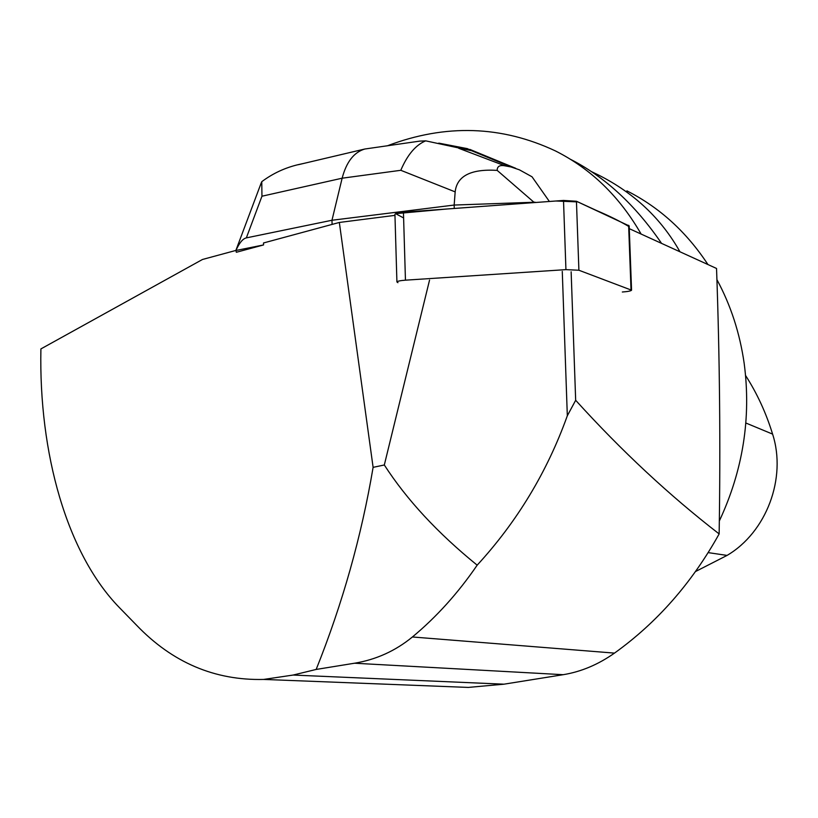 <?xml version="1.0" encoding="UTF-8"?>
<svg xmlns="http://www.w3.org/2000/svg" width="818" height="818" viewBox="0 0 818 818"><rect width="100%" height="100%" fill="white"/><g stroke="black" fill="none" stroke-linecap="round" stroke-linejoin="round"><path stroke-width="1.23" d="M622.324 292.006C627.856 291.597 630.934 290.993 631.568 290.196L578.899 270.237L565.933 269.633L405.452 280.175C400.35 280.564 397.507 281.147 396.914 281.944L397.937 282.691M394.941 214.51L394.93 214.275C395.513 213.314 398.346 212.629 403.438 212.189L563.51 200.441L576.445 201.259L629.165 225.901L631.557 290.063M571.138 271.791L575.668 400.278C621.435 450.779 669.257 495.33 719.145 533.929C691.936 582.856 657.048 622.58 614.482 653.112C598.183 664.584 581.087 671.783 563.193 674.697L503.939 684.185L293.11 675.055L316.167 669.441C342.497 603.735 361.474 536.373 373.11 467.344L339.337 222.455L263.508 242.966L263.56 244.94L236.341 252.271L235.932 250.492L263.56 244.94M235.87 250.441L202.465 259.48L40.9 348.918C38.763 453.295 66.82 553.571 119.305 607.508L136.565 625.218C172.353 662.529 214.715 680.596 263.652 679.431L468.387 687.417L503.939 684.185M293.11 675.055L263.652 679.431M339.337 222.455L394.961 215.359M629.267 228.651L716.537 268.468C719.717 356.822 720.576 445.309 719.145 533.929M429.552 280.083L384.317 464.982C406.74 499.716 437.691 533.111 477.17 565.166C517.15 521.639 547.201 471.843 567.324 415.769L562.273 271.392M384.317 464.982L373.11 467.344M719.329 520.994C743.03 470.258 751.313 417.742 744.186 363.448C739.84 333.161 730.76 305.237 716.946 279.695M707.959 264.551C686.496 231.934 659.482 207.373 626.895 190.86M387.824 145.624C445.616 123.825 501.495 125.594 555.442 150.931C590.995 168.835 619.553 196.545 641.118 234.05M591.649 171.719L598.94 175.246C634.328 193.181 661.333 218.692 679.952 251.77M661.568 243.386C635.095 204.715 604.686 176.668 570.32 159.234M434.593 686.097L468.387 687.427M695.515 571.537L727.069 555.412C766.405 532.303 786.844 478.141 772.601 434.113C766.108 412.978 757.11 393.458 745.597 375.523M477.17 565.166C458.111 593.03 436.526 616.966 412.415 636.977C395.472 650.883 376.168 659.635 354.491 663.224L316.167 669.441M575.668 400.278L567.324 415.769M454.266 208.457L454.164 205.052L331.975 220.257L332.088 224.418M261.954 196.218L246.351 237.885L331.975 220.257L342.139 178.201L261.954 196.218L261.77 181.678C272.823 173.426 285.032 167.731 298.396 164.602L303.376 163.508M246.351 237.885C242.793 238.703 239.316 242.905 235.932 250.492M455.166 191.882L454.164 205.052L533.95 202.251L497.17 170.379C470.923 168.794 456.925 175.962 455.166 191.882L400.8 170.297L342.139 178.201C346.413 161.944 353.969 152.22 364.808 149.019L420.063 141.074M497.17 170.379C497.15 166.391 499.737 164.868 504.911 165.819L510.974 166.954L519.389 169.817L532.027 176.79L549.379 201.473M536.076 202.455L534.001 202.097M259.746 186.831L261.77 181.678M467.364 148.631L471.649 150.737L425.697 140.849C415.708 144.98 407.405 154.796 400.8 170.297M425.697 140.849L419.593 141.136M403.611 217.946L395.626 213.662L446.577 209.03L555.862 201.003L577.856 201.903L596.342 210.42C609.216 215.891 619.983 221.228 628.664 226.412M403.438 212.189L405.452 280.175M565.933 269.633L563.51 200.441M631.015 289.684L628.623 225.287M576.445 201.259L578.899 270.237M772.601 434.113L745.852 423.008M727.069 555.412L708.173 552.62M614.482 653.112L412.415 636.977M563.193 674.697L354.491 663.224M458.653 148.252L504.911 165.819M510.974 166.954L471.649 150.737M396.914 281.944L394.93 214.275M235.809 250.605L261.177 183.017M298.406 164.684L364.808 149.019M469.829 149.397L515.739 168.314M438.765 143.13L467.303 148.62"/></g></svg>
